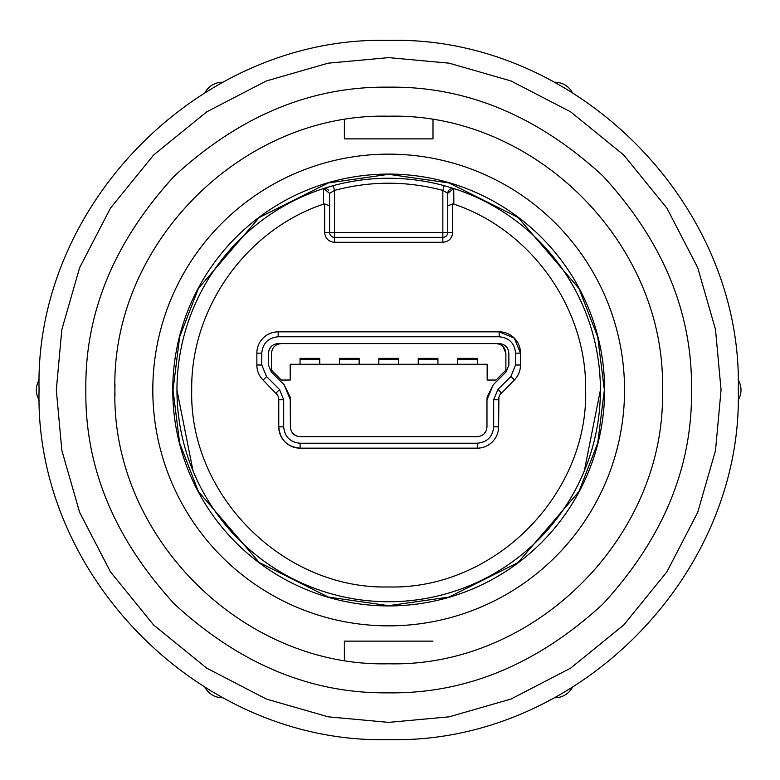 <?xml version="1.0" encoding="UTF-8"?>
<svg xmlns="http://www.w3.org/2000/svg" width="780" height="780" viewBox="0 0 780 780"><rect width="100%" height="100%" fill="white"/><g stroke="black" fill="none" stroke-linecap="round" stroke-linejoin="round"><path stroke-width="1.17" d="M721.061 390L715.504 329.521L697.72 267.657L666.88 208.124L623.707 154.976L570.56 111.803L511.027 80.964L449.163 63.17L388.684 57.623L328.204 63.17L266.331 80.964L206.797 111.803L153.65 154.976L110.487 208.124L79.638 267.657L61.854 329.521L56.306 390L61.854 450.479L79.638 512.343L110.487 571.876L153.65 625.024L206.797 668.197L266.331 699.036L328.204 716.83L388.684 722.377L449.163 716.83L511.027 699.036L570.56 668.197L623.707 625.024L666.88 571.876L697.72 512.343L715.504 450.479L721.061 390M152.812 390A235.862 235.862 0 0 0 388.684 625.862A235.862 235.862 0 0 0 624.546 390A235.862 235.862 0 0 0 388.684 154.138A235.862 235.862 0 0 0 152.812 390M388.684 605.923A215.923 215.923 0 0 1 172.76 390A215.923 215.923 0 0 1 388.684 174.076A215.923 215.923 0 0 1 604.607 390A215.923 215.923 0 0 1 388.684 605.923M738.143 379.772L738.358 380.152A19.695 19.695 0 0 1 738.358 399.848L738.143 400.228M388.684 40.385C575.494 35.597 743.077 203.18 738.289 390C743.077 576.82 575.494 744.403 388.684 739.615C201.864 744.403 34.281 576.82 39.068 390C34.281 203.18 201.864 35.597 388.684 40.385M453.843 204.126L452.692 203.931L452.692 232.43L447.769 232.43L447.769 193.343L447.769 232.43L442.845 232.43L442.845 190.408L444.132 185.65A211.741 211.741 0 0 0 333.226 185.65A211.741 211.741 0 0 1 444.132 185.65L454.214 188.662A211.741 211.741 0 0 1 388.684 601.741A211.741 211.741 0 0 1 323.144 188.662L333.226 185.65L334.513 190.408C370.627 180.804 406.731 180.804 442.845 190.408L447.769 193.343L453.765 188.536L453.843 204.126C531.277 230.061 586.794 308.344 585.643 390C588.344 495.251 493.925 589.66 388.684 586.96C283.433 589.66 189.023 495.251 191.714 390C190.573 308.344 246.08 230.061 323.515 204.126L323.593 188.536L329.589 193.343L334.513 190.408L334.513 232.43L329.589 232.43L329.589 205.803M222.836 697.759L222.368 697.759A19.695 19.695 0 0 1 205.316 687.911L205.072 687.492M39.224 400.228L39 399.848A19.695 19.695 0 0 1 39 380.152L39.224 379.772M205.072 92.508L205.316 92.089A19.695 19.695 0 0 1 222.368 82.241L222.836 82.241M572.286 687.492L572.052 687.911A19.695 19.695 0 0 1 554.99 697.759L554.531 697.759M554.531 82.241L554.99 82.241A19.695 19.695 0 0 1 572.052 92.089L572.286 92.508M114.962 384.335L114.904 390C111.15 536.299 242.385 667.534 388.684 663.78C534.973 667.534 666.208 536.299 662.464 390C666.208 243.701 534.973 112.466 388.684 116.22C242.385 112.466 111.15 243.701 114.904 390L114.962 395.947M662.405 395.665L662.395 384.052M398.473 116.395L378.476 116.415M378.885 663.605L398.882 663.585M432.998 641.131L344.36 641.131L344.36 660.153L344.36 641.131M344.36 119.847L344.36 138.869L432.998 138.869L432.998 119.847L432.998 138.869M176.943 390L193.06 471.032M584.298 471.032L600.415 390M328.682 190.495A4.924 4.924 0 0 0 323.144 188.662L323.593 188.536M454.214 188.662A4.924 4.924 0 0 0 447.856 192.416A4.924 4.924 0 0 1 454.214 188.662L453.765 188.536M283.686 399.75L279.581 389.59L266.584 376.594L261.778 365.001L261.778 353.165C262.762 343.21 268.223 337.75 278.177 336.765L499.18 336.765C509.135 337.75 514.605 343.21 515.58 353.165L515.58 365.001L510.89 376.486L497.952 389.415L493.672 399.75L493.672 426.826C492.697 436.781 487.227 442.25 477.272 443.235L300.085 443.235C290.14 442.25 284.671 436.781 283.686 426.826L283.686 399.75L278.762 399.75L278.762 426.826C280.04 439.774 287.147 446.881 300.085 448.159A21.323 21.323 0 0 1 278.762 426.826L278.392 397.108M277.631 395.206L263.104 380.075L266.584 376.594M515.58 353.165L520.504 353.165L514.264 338.091L499.18 331.841A21.323 21.323 0 0 1 520.504 353.165L520.504 365.001A21.323 21.323 0 0 1 514.4 379.938L499.941 394.836M498.907 397.322L498.595 426.826A21.323 21.323 0 0 1 477.272 448.159L300.085 448.159L477.272 448.159L477.272 443.235M452.692 232.43C452.137 238.426 448.861 241.702 442.845 242.278L334.513 242.278C328.526 241.722 325.24 238.436 324.665 232.43L324.665 203.931L323.515 204.126M447.769 205.891L452.692 203.931M442.845 242.278L442.845 237.354L334.513 237.354A4.924 4.924 0 0 1 329.589 232.43L329.589 193.343M324.665 203.931L329.589 205.891M263.104 380.075A21.323 21.323 0 0 1 256.854 365.001L256.854 353.165A21.323 21.323 0 0 1 278.177 331.841L499.18 331.841L499.18 336.765M486.973 399.877L486.973 426.952C486.408 432.871 483.171 436.098 477.272 436.644L300.085 436.644C294.167 436.088 290.94 432.851 290.394 426.952L290.199 397L284.144 384.793L271.323 371.972L268.486 365.118L268.486 353.281C269.051 347.373 272.279 344.136 278.177 343.59L499.18 343.59C505.099 344.156 508.326 347.383 508.872 353.281L508.872 365.118L506.035 371.972L493.214 384.793L487.159 397L486.973 399.877L493.214 384.793M284.144 384.793L290.394 399.877M278.762 399.75A9.691 9.691 0 0 0 276.061 393.042L279.581 389.59M497.952 389.415L501.433 392.896A9.691 9.691 0 0 0 498.595 399.75L493.672 399.75M271.323 346.437L269.178 349.615M300.046 364.27L300.046 358.361L319.741 358.361L319.741 364.27L290.199 364.27L290.199 380.035L281.336 380.035L271.489 370.188L271.489 353.438C272.074 347.471 275.36 344.185 281.336 343.59M339.436 364.27L339.436 358.361L359.131 358.361L359.131 364.27L319.741 364.27M378.836 364.27L378.836 358.361L398.531 358.361L398.531 364.27L359.131 364.27M418.226 364.27L418.226 358.361L437.921 358.361L437.921 364.27L398.531 364.27M457.616 364.27L457.616 358.361L477.311 358.361L477.311 364.27L437.921 364.27M498.089 343.814L496.022 343.59C502.037 344.165 505.323 347.451 505.879 353.438L505.879 370.188L496.022 380.035L487.159 380.035L487.159 364.27L477.311 364.27M505.879 353.438L502.993 346.476M506.035 346.437L502.846 344.282M484.127 433.807L486.272 430.619M293.231 433.807L296.419 435.952M319.741 359.346L300.046 359.346M477.311 359.346L457.616 359.346M437.921 359.346L418.226 359.346M398.531 359.346L378.836 359.346M359.131 359.346L339.436 359.346M388.684 87.165C465.972 86.132 537.352 115.694 602.813 175.861C662.981 241.332 692.552 312.712 691.509 390C692.552 467.288 662.981 538.668 602.813 604.139C537.352 664.307 465.972 693.868 388.684 692.835C311.395 693.868 240.016 664.307 174.544 604.139C114.377 538.668 84.805 467.288 85.849 390C84.805 312.712 114.377 241.332 174.544 175.861C240.016 115.694 311.395 86.132 388.684 87.165M388.684 605.68L328.292 597.051L259.272 562.536L198.383 491.498L179.644 443.089L173.004 390L179.644 336.911L198.383 288.502L259.272 217.464L328.292 182.949L388.684 174.32L449.065 182.949L518.086 217.464L578.984 288.502L597.724 336.911L604.354 390L597.724 443.089L578.984 491.498L518.086 562.536L449.065 597.051L388.684 605.68M447.769 232.43A4.924 4.924 0 0 1 442.845 237.354L442.845 232.43L334.513 232.43L334.513 242.278M324.665 232.43L329.589 232.43M300.085 443.235L300.085 448.159M278.177 331.841L278.177 336.765M498.595 426.826L493.672 426.826M283.686 426.826L278.762 426.826M256.854 353.165L261.778 353.165M515.58 365.001L520.504 365.001M256.854 365.001L261.778 365.001M514.4 379.938L510.89 376.486"/></g></svg>
